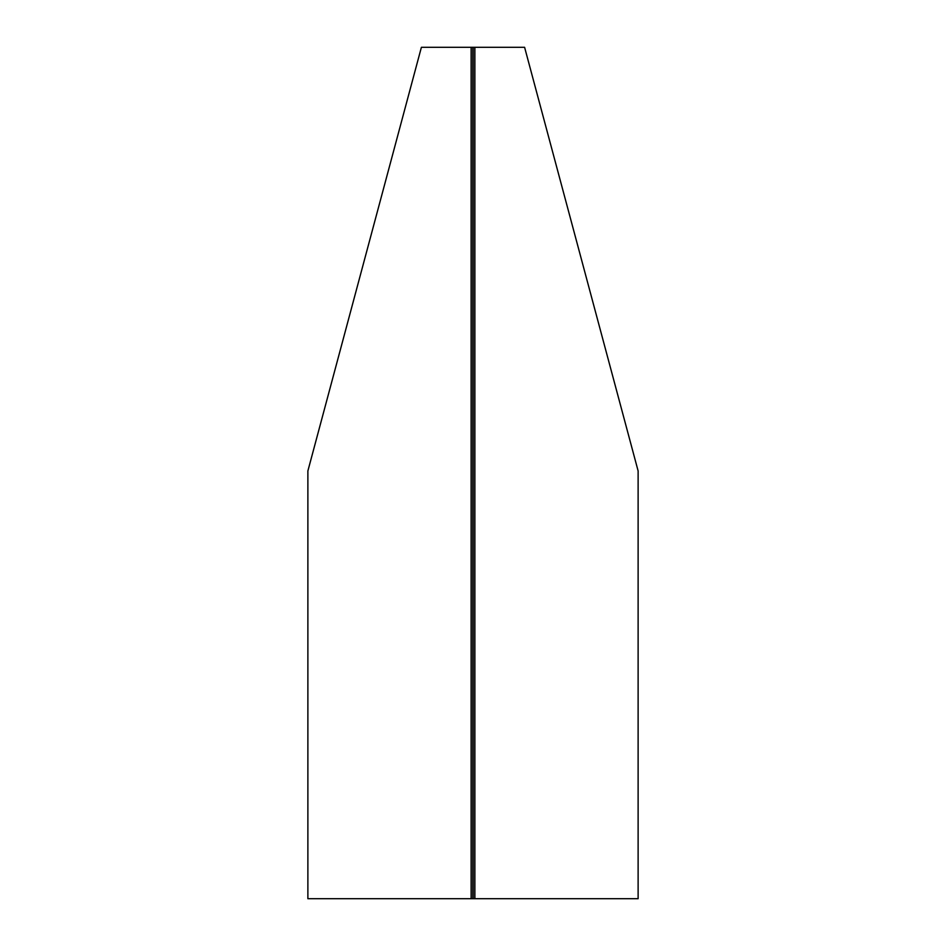 <?xml version="1.0" encoding="UTF-8"?>
<svg xmlns="http://www.w3.org/2000/svg" width="946" height="946" viewBox="0 0 946 946"><rect width="100%" height="100%" fill="white"/><g stroke="black" fill="none" stroke-linecap="round" stroke-linejoin="round"><path stroke-width="1.42" d="M474.868 47.3L474.868 898.7L638.124 898.7L638.124 470.966L524.604 47.3L472.775 47.3L472.775 898.7L307.876 898.7L307.876 470.966L421.396 47.3L472.775 47.3M474.868 898.7L472.775 898.7M471.132 898.7L471.132 47.3M473.225 898.7L473.225 47.3"/></g></svg>
